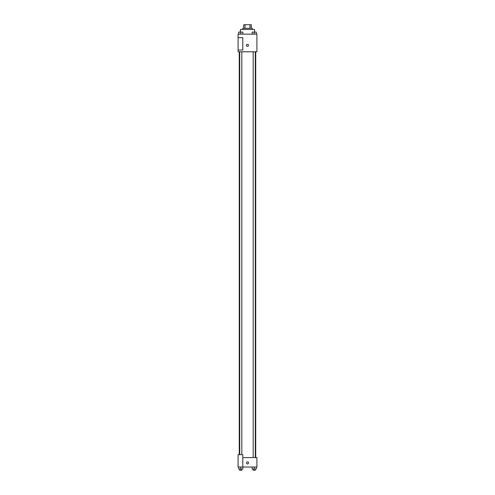 <?xml version="1.0" encoding="UTF-8"?>
<svg xmlns="http://www.w3.org/2000/svg" width="495" height="495" viewBox="0 0 495 495"><rect width="100%" height="100%" fill="white"/><g stroke="black" fill="none" stroke-linecap="round" stroke-linejoin="round"><path stroke-width="0.74" d="M245.025 28.277L245.025 24.75L243.676 24.75L243.676 28.277L243.676 24.75M245.025 24.75L251.324 24.75L251.324 28.277M249.975 28.277L249.975 24.75M242.797 29.453L242.797 28.277L252.203 28.277L252.203 29.453M254.56 32.095L254.56 29.453L240.44 29.453L240.44 32.095M238.089 34.161L256.911 34.161L256.911 51.802L238.089 51.802L238.089 50.038L242.797 50.038L242.797 37.688L238.089 37.688L238.089 34.161M246.473 45.336A1.027 1.027 0 0 1 248.014 44.445A1.027 1.027 0 0 1 248.014 46.227A1.027 1.027 0 0 1 246.473 45.336M238.089 37.688L238.089 50.038M242.797 457.603L256.911 457.603L256.911 467.014L238.089 467.014L238.089 454.664L242.797 454.664L242.797 467.014M246.473 462.899A1.027 1.027 0 0 1 248.014 462.008A1.027 1.027 0 0 1 248.014 463.79A1.027 1.027 0 0 1 246.473 462.899M252.172 467.014L252.172 469.074L256.286 469.074L256.286 467.014L256.286 469.074M254.226 469.074L254.226 467.014M255.284 469.074L255.284 470.25L253.168 470.25L253.168 469.074M238.714 467.014L238.714 469.074L242.828 469.074L242.828 467.014L242.828 469.074M240.774 469.074L240.774 467.014M241.832 469.074L241.832 470.25L239.716 470.25L239.716 469.074M252.172 34.161L252.172 32.101L256.286 32.101L256.286 34.161L256.286 32.101M254.226 34.161L254.226 32.101M255.284 32.101L253.168 32.101M238.714 34.161L238.714 32.101L242.828 32.101L242.828 34.161L242.828 32.101M240.774 34.161L240.774 32.101M241.832 32.101L239.716 32.101M255.736 457.603L255.736 51.802M239.264 454.664L239.264 51.802M253.168 51.802L253.168 457.603M255.284 51.802L255.284 457.603M241.832 454.664L241.832 51.802M239.716 454.664L239.716 51.802"/></g></svg>
